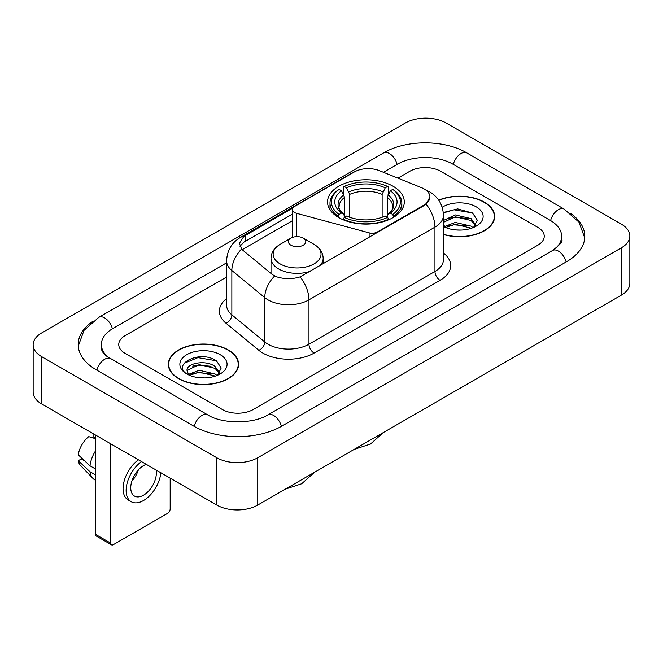 <?xml version="1.0" encoding="UTF-8"?>
<svg xmlns="http://www.w3.org/2000/svg" width="663" height="663" viewBox="0 0 663 663"><rect width="100%" height="100%" fill="white"/><g stroke="black" fill="none" stroke-linecap="round" stroke-linejoin="round"><path stroke-width="0.99" d="M377.305 232.597L377.305 232.017A7.243 4.185 180 0 1 369.125 232.846L296.477 213.287A7.243 4.185 180 0 1 294.413 212.458A7.243 4.185 180 0 1 292.292 209.5A7.243 4.185 180 0 1 294.413 206.541L354.374 171.932A19.559 11.288 0 0 1 379.41 170.664L421.585 187.712A19.559 11.288 0 0 1 424.196 188.98A19.559 11.288 0 0 1 429.922 196.961L426.094 204.146L424.196 205.522L300.107 276.885C292.358 279.222 284.609 279.222 276.852 276.885L272.46 274.664L242.931 250.316L241.622 248.981L239.401 243.346L243.86 236.343L292.706 208.116M393.06 186.253A38.388 22.161 0 0 0 351.224 181.455A38.388 22.161 0 0 0 327.53 201.925A38.388 22.161 0 0 0 338.768 217.597A38.388 22.161 0 0 0 380.603 222.403A38.388 22.161 0 0 0 404.297 201.925A38.388 22.161 0 0 0 393.06 186.253M377.305 232.017L424.196 204.942A19.559 11.288 0 0 0 429.922 196.961M443.439 234.503A35.131 20.28 0 0 0 494.656 216.478A35.131 20.28 0 0 0 484.371 202.132A35.131 20.28 0 0 0 438.707 200.143M228.304 349.973A35.131 20.28 0 0 0 190.024 345.58A35.131 20.28 0 0 0 168.344 364.31A35.131 20.28 0 0 0 178.629 378.656A35.131 20.28 0 0 0 216.909 383.048A35.131 20.28 0 0 0 238.597 364.31A35.131 20.28 0 0 0 228.304 349.973M168.7 366.142A35.131 20.28 0 0 0 168.584 366.68M239.998 246.263L243.86 242.169L292.292 214.199M222.42 409.552A21.73 12.547 0 0 0 253.142 409.552L537.892 245.153A21.73 12.547 0 0 0 544.248 236.285A21.73 12.547 0 0 0 537.892 227.417L440.58 171.236A21.73 12.547 0 0 0 409.858 171.236L397.899 178.14L409.858 171.236A21.73 12.547 0 0 1 440.58 171.236L537.892 227.417A21.73 12.547 0 0 1 544.248 236.285A21.73 12.547 0 0 1 537.892 245.153L253.142 409.552A21.73 12.547 0 0 1 222.42 409.552L125.108 353.371L222.42 409.552M226.605 277.035L125.108 335.635A21.73 12.547 0 0 0 118.752 344.503A21.73 12.547 0 0 0 125.108 353.371A21.73 12.547 0 0 1 118.752 344.503A21.73 12.547 0 0 1 125.108 335.635L226.605 277.035M238.357 366.68A35.131 20.28 0 0 0 238.232 366.142M494.416 218.84A35.131 20.28 0 0 0 494.3 218.301M443.439 234.263A34.766 20.072 0 0 0 494.3 216.478A34.766 20.072 0 0 0 484.114 202.281A34.766 20.072 0 0 0 438.848 200.342M455.605 229.92L461.067 230.078M444.757 226.456L455.299 222.428L471.103 226.133L473.017 227.666M445.727 227.467L455.299 224.309L471.451 228.246M443.439 224.102A16.368 9.448 0 0 0 445.868 227.591M443.439 220.994L443.721 220.348L455.299 214.92L471.103 218.616L475.81 225.113M443.439 222.876L443.721 222.229L455.299 216.801L471.103 220.497L475.437 225.602M443.439 226.448A23.611 13.633 0 0 0 476.225 226.116A23.611 13.633 0 0 0 476.225 206.839A23.611 13.633 0 0 0 442.18 207.229M473.581 227.434L477.277 220.174L472.603 213.121L457.685 208.895L443.29 212.525M444.923 227.185L443.439 225.437M443.332 212.956L454.006 209.798L472.28 212.906M448.801 218.251L454.006 217.307L467.05 218.425M448.801 225.76L454.006 224.815L467.05 225.934M178.886 378.507A34.766 20.072 0 0 0 216.768 382.858A34.766 20.072 0 0 0 238.232 364.31A34.766 20.072 0 0 0 228.047 350.122A34.766 20.072 0 0 0 190.165 345.771A34.766 20.072 0 0 0 168.7 364.31A34.766 20.072 0 0 0 178.886 378.507M199.538 377.753L205 377.918M188.69 374.288L199.232 370.269L215.044 373.965L216.958 375.498M189.659 375.299L199.232 372.15L215.384 376.078M188.856 375.018L187.165 371.056A16.368 9.448 0 0 0 189.809 375.432M219.743 372.954L215.044 366.457C205.215 359.131 185.002 363.647 187.165 371.056L187.099 370.335M187.206 371.288L187.654 370.07L199.232 364.633L215.044 368.338L219.37 373.443M217.514 375.266L221.218 368.006L216.536 360.954C199.969 349.053 170.532 364.741 187.53 374.363L187.612 374.413M220.166 354.672A23.611 13.633 0 0 0 186.775 354.672A23.611 13.633 0 0 0 186.775 373.949A23.611 13.633 0 0 0 220.166 373.949A23.611 13.633 0 0 0 220.166 354.672M184.082 363.324L197.947 357.639L216.213 360.747M192.742 366.092L197.947 365.147L210.991 366.266M192.742 373.601L197.947 372.656L210.991 373.775M338.08 217.191L339.108 214.447A34.476 19.907 0 0 1 339.108 189.411L341.478 190.778A31.144 17.984 0 0 0 341.478 213.08L343.824 214.406L344.578 217.199M344.578 216.063L344.578 197.342L341.478 190.778M343.202 193.745L343.202 187.041L344.23 186.452A34.476 19.907 0 0 1 387.598 186.452L385.228 187.82A31.144 17.984 0 0 0 346.6 187.82L349.699 194.383L349.699 217.282M382.128 217.282L382.128 194.383L385.228 187.82M343.202 219.18A35.926 20.744 0 0 0 388.626 219.18L387.598 217.406A34.476 19.907 0 0 1 344.23 217.406L343.202 219.793M388.626 219.793L388.626 219.18M339.108 189.411L338.08 189.999A35.926 20.744 0 0 0 329.992 203.11A35.926 20.744 0 0 0 338.08 216.221M387.598 186.452L388.626 187.041L388.626 193.745M344.23 217.406L346.6 216.03A31.144 17.984 0 0 0 385.228 216.03L387.598 217.406M341.478 213.08L339.108 214.447M346.6 187.82L344.23 186.452M343.824 194.814A27.854 16.086 0 0 0 343.824 214.406L343.956 214.497C339.995 210.668 338.387 208.066 339.116 206.699A26.793 15.473 0 0 1 344.578 197.342M393.747 216.221A35.926 20.744 0 0 0 401.836 203.11A35.926 20.744 0 0 0 393.747 189.999L392.72 189.411A34.476 19.907 0 0 1 392.72 214.447L393.747 217.191M392.72 214.447L390.35 213.08A31.144 17.984 0 0 0 390.35 190.778L392.72 189.411M390.35 190.778L387.25 197.342L387.25 216.063L388.004 214.406L390.35 213.08M387.25 197.342A26.793 15.473 0 0 1 392.711 206.699C393.441 208.074 391.833 210.677 387.88 214.497L388.004 214.406A27.854 16.086 0 0 0 388.004 194.814M387.25 217.199L387.25 216.063M319.566 265.929A26.072 15.05 0 0 0 323.154 258.305C322.964 252.504 319.922 247.854 314.022 244.349L303.231 238.116A8.694 5.014 0 0 0 290.941 238.116A8.694 5.014 0 0 0 290.941 245.211A8.694 5.014 0 0 0 303.231 245.211A8.694 5.014 0 0 0 303.231 238.116L314.022 244.349A23.951 13.832 0 0 1 314.022 263.907A23.951 13.832 0 0 1 280.151 263.907A23.951 13.832 0 0 1 280.151 244.349C274.25 247.854 271.2 252.504 271.01 258.305A26.072 15.05 0 0 0 278.651 268.954A26.072 15.05 0 0 0 310.284 271.291M110.771 543.196A3.622 2.088 120 0 0 111.525 544.853L96.16 535.986A3.622 2.088 -60 0 1 95.406 534.328L110.771 543.196L110.771 443.854M95.406 434.978L95.406 534.328M111.525 544.853A3.622 2.088 120 0 0 113.332 544.679L167.623 513.336A3.622 2.088 120 0 0 170.176 508.902L170.176 478.147M146.308 464.365A18.108 10.451 120 0 0 143.548 465.617A18.108 10.451 120 0 0 131.722 481.57A18.108 10.451 120 0 0 134.498 496.081A18.108 10.451 120 0 0 143.548 495.178A18.108 10.451 120 0 0 156.054 469.992M131.846 481.147A18.108 10.451 120 0 0 138.352 469.893M93.873 434.091L93.873 437.307L95.406 438.193M138.443 459.824A24.622 14.221 120 0 0 124.031 481.52A24.622 14.221 120 0 0 128.166 499.952L131.233 501.725A24.622 14.221 120 0 0 143.548 500.507A24.622 14.221 120 0 0 160.844 472.76M141.517 461.597A24.622 14.221 120 0 0 127.097 483.294A24.622 14.221 120 0 0 131.233 501.725M95.406 451.064A23.901 13.799 120 0 0 89.969 465.799L78.242 454.826A18.829 10.873 120 0 1 88.751 436.627L95.406 438.649M95.406 468.94L89.969 465.799M84.582 460.76L81.392 458.92L78.242 460.735L89.969 471.708L95.406 474.849M89.969 471.708A23.901 13.799 120 0 0 92.919 478.388A23.901 13.799 120 0 0 94.726 479.805L95.406 480.203M78.242 460.735A18.829 10.873 120 0 0 80.472 465.426L92.919 478.388M554.409 249.363A39.109 22.583 0 0 0 561.636 236.285A39.109 22.583 0 0 0 550.182 220.323L452.87 164.142A39.109 22.583 0 0 0 397.568 164.142L383.446 172.297M226.605 262.838L112.818 328.533A39.109 22.583 0 0 0 101.364 344.503A39.109 22.583 0 0 0 108.591 357.581M216.784 457.743A28.973 16.724 0 0 0 257.75 457.743L621.364 247.821A28.973 16.724 0 0 0 629.85 235.987A28.973 16.724 0 0 0 621.364 224.16L446.216 123.045A28.973 16.724 0 0 0 405.25 123.045L41.636 332.975A28.973 16.724 0 0 0 33.15 344.801A28.973 16.724 0 0 0 41.636 356.628L216.784 457.743L216.784 505.057A28.973 16.724 0 0 0 257.75 505.057L621.364 295.126A28.973 16.724 0 0 0 629.85 283.3L629.85 235.987M33.15 344.801L33.15 392.106A28.973 16.724 0 0 0 41.636 403.933L216.784 505.057M92.596 321.505A62.289 35.959 0 0 0 78.193 344.503A62.289 35.959 0 0 0 96.433 369.929L193.737 426.11A62.289 35.959 0 0 0 281.825 426.11L566.567 261.711A62.289 35.959 0 0 0 584.807 236.285A62.289 35.959 0 0 0 570.404 213.287M424.196 204.942L424.196 205.522M369.125 237.321L369.125 232.846M296.477 236.658L296.477 213.287M443.439 253.009A36.216 20.909 180 0 1 440.075 280.341L314.088 353.081A7.243 4.185 60 0 1 308.966 344.205L434.953 271.474A28.973 16.724 0 0 0 443.439 259.647L443.439 215.293A28.973 16.724 180 0 1 434.953 227.119A25.351 14.636 -120 0 0 426.094 204.146M314.088 353.081A36.216 20.909 180 0 1 262.871 353.081A36.216 20.909 180 0 1 258.819 350.288L225.917 323.154A36.216 20.909 180 0 1 226.605 298.623M267.993 344.205A28.973 16.724 0 0 0 308.966 344.205L308.966 299.858A28.973 16.724 180 0 1 267.993 299.858A28.973 16.724 180 0 1 264.752 297.621L231.851 270.496A28.973 16.724 180 0 1 226.605 260.899L226.605 305.253A28.973 16.724 0 0 0 231.851 314.842L264.752 341.975A28.973 16.724 0 0 0 267.993 344.205M443.439 215.293C442.942 204.875 438.367 197.068 429.699 191.864L426.044 190.082A25.351 11.868 112 0 0 425.704 189.95M300.107 276.885A25.351 14.636 60 0 1 308.966 299.858L434.953 227.119L434.953 271.474A7.243 4.185 60 0 0 440.075 280.341M243.86 236.343A25.351 14.636 -120 0 0 240.346 237.47C231.677 242.675 227.102 250.481 226.605 260.899M240.346 237.47L352.244 172.861A25.351 14.636 60 0 1 354.158 172.048M241.622 248.981A25.351 16.956 129.5 0 0 231.851 270.496L231.851 314.842A7.243 4.848 -50.5 0 1 225.917 323.154M274.623 276.007A25.351 16.956 129.5 0 0 264.752 297.621L264.752 341.975A7.243 4.848 -50.5 0 1 258.819 350.288M242.235 249.678L292.292 220.779M240.893 244.746A19.559 11.288 -120 0 0 240.047 246.396M245.128 235.58L245.128 241.431M382.128 194.383A26.793 15.473 0 0 0 349.699 194.383M382.882 191.856A27.854 16.086 0 0 0 348.945 191.856M281.385 426.359A11.586 6.688 -120 0 0 267.835 414.889C253.589 424.105 221.972 424.105 207.726 414.889L107 356.445C104.083 354.025 102.359 352.003 101.845 350.362L101.364 348.05M194.176 426.359A11.586 6.688 -60 0 1 207.726 414.889M96.873 370.186A11.586 6.688 -60 0 1 110.423 358.716M78.251 346.136L84.019 330.373L98.837 317.32A11.586 6.688 60 0 1 112.387 328.79M98.837 317.32L383.579 152.921A11.586 6.688 60 0 1 397.129 164.391M383.579 152.921C406.179 139.479 444.26 139.479 466.86 152.921A11.586 6.688 120 0 0 453.31 164.391M466.86 152.921L564.163 209.102A11.586 6.688 120 0 0 550.613 220.572M566.127 261.968A11.586 6.688 -120 0 0 552.577 250.498L267.835 414.889M257.75 505.057L257.75 457.743M41.636 403.933L41.636 356.628M621.364 295.126L621.364 247.821M292.292 237.478L292.292 209.5M352.244 172.861L356.885 170.706M494.3 219.378L494.3 216.478M238.232 367.219L238.232 364.31M168.7 367.219L168.7 364.31M383.338 432.549L370.493 444.036L354.125 449.415M329.992 209.74L329.992 203.11M401.836 209.74L401.836 203.11M314.502 472.288L301.665 483.775L285.297 489.153M323.154 263.857L323.154 258.305M271.01 273.471L271.01 258.305M290.941 238.116L280.151 244.349M584.749 237.918L578.981 222.163L564.163 209.102M561.636 239.832C563.252 241.009 560.227 244.564 552.577 250.498"/></g></svg>

